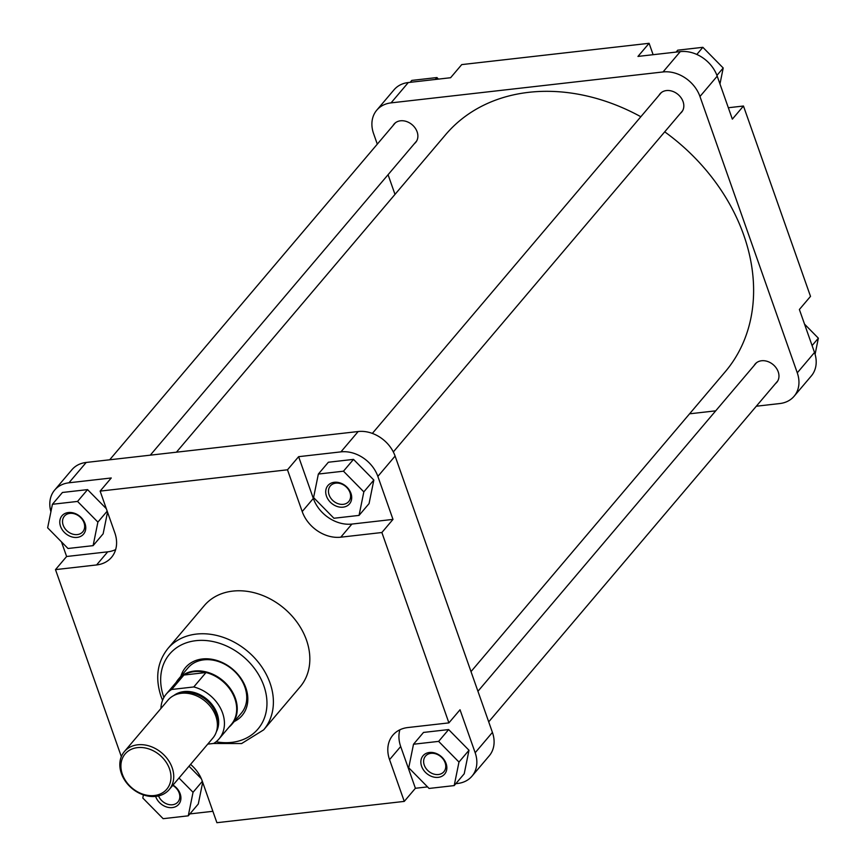 <?xml version="1.0" encoding="UTF-8"?>
<svg xmlns="http://www.w3.org/2000/svg" width="866" height="866" viewBox="0 0 866 866"><rect width="100%" height="100%" fill="white"/><g stroke="black" fill="none" stroke-linecap="round" stroke-linejoin="round"><path stroke-width="1.3" d="M664.72 131.838A183.289 144.557 40.3 0 1 743.786 235.206A183.289 144.557 40.3 0 1 725.243 371.752L471.007 671.605M176.426 452.193L445.622 134.674A183.289 144.557 40.3 0 1 640.84 116.737M754.167 365.474A14.17 11.171 40.3 0 1 766.551 361.154A14.17 11.171 40.3 0 1 778.209 371.795A14.17 11.171 40.3 0 1 775.514 383.573M393.077 125.527A14.17 11.171 40.3 0 1 405.461 121.197A14.17 11.171 40.3 0 1 417.131 131.849A14.17 11.171 40.3 0 1 414.424 143.615M659.015 95.292A14.17 11.171 40.3 0 1 671.399 90.962A14.17 11.171 40.3 0 1 683.068 101.614A14.17 11.171 40.3 0 1 680.362 113.381M649.099 43.3L637.971 56.42L680.275 51.614A31.479 24.833 40.3 0 1 717.21 76.154L699.966 96.494A31.479 24.833 -139.7 0 0 663.031 71.954L391.053 102.881A31.479 24.833 -139.7 0 0 376.775 110.155L394.019 89.815A31.479 24.833 40.3 0 1 408.297 82.541L450.601 77.724L461.73 64.604L649.099 43.3L653.116 54.699M717.21 76.154L732.344 119.14L743.472 106.02L728.328 107.741M743.472 106.02L810.511 296.378L799.383 309.498L814.516 352.484A31.479 24.833 40.3 0 1 811.334 375.931L794.09 396.271A31.479 24.833 -139.7 0 0 797.272 372.824L814.516 352.484M699.966 96.494L797.272 372.824M376.775 110.155A31.479 24.833 -139.7 0 0 373.582 133.602L377.295 144.146M388.065 174.716L394.993 194.395M794.09 396.271A31.479 24.833 -139.7 0 1 779.811 403.545L756.31 406.219M715.706 410.841L689.574 413.807M804.536 324.133L818.359 338.184L815.09 354.27M818.359 338.184L812.092 345.577M676.108 52.09L677.732 50.174L702.856 47.316L723.207 67.992L719.96 83.98M702.856 47.316L696.805 54.45M723.207 67.992L716.929 75.396M410.17 82.324L411.805 80.408L436.919 77.55L438.456 79.109M436.919 77.55L435.295 79.466M421.612 766.302A14.17 11.171 40.3 0 1 429.471 752.478A14.17 11.171 40.3 0 1 446.087 763.52A14.17 11.171 40.3 0 1 438.228 777.354A14.17 11.171 40.3 0 1 421.612 766.302M445.113 762.74A12.07 9.515 -139.7 0 0 436.042 753.94A12.07 9.515 -139.7 0 0 425.487 756.126A12.07 9.515 -139.7 0 0 424.264 765.111A12.07 9.515 -139.7 0 0 433.336 773.923A12.07 9.515 -139.7 0 0 443.89 771.736A12.07 9.515 -139.7 0 0 445.113 762.74M173.016 785.083A14.17 11.171 40.3 0 1 180.16 793.765A14.17 11.171 40.3 0 1 172.291 807.588A14.17 11.171 40.3 0 1 155.674 796.547A14.17 11.171 40.3 0 1 155.631 796.406M158.543 795.919A12.07 9.515 -139.7 0 0 167.69 804.254A12.07 9.515 -139.7 0 0 177.952 801.97A12.07 9.515 -139.7 0 0 179.175 792.985A12.07 9.515 -139.7 0 0 172.756 785.386M60.533 526.355A14.17 11.171 40.3 0 1 68.392 512.531A14.17 11.171 40.3 0 1 85.009 523.573A14.17 11.171 40.3 0 1 77.15 537.396A14.17 11.171 40.3 0 1 60.533 526.355M84.024 522.793A12.07 9.515 -139.7 0 0 74.963 513.982A12.07 9.515 -139.7 0 0 64.398 516.168A12.07 9.515 -139.7 0 0 63.175 525.164A12.07 9.515 -139.7 0 0 72.246 533.976A12.07 9.515 -139.7 0 0 82.811 531.778A12.07 9.515 -139.7 0 0 84.024 522.793M326.471 496.121A14.17 11.171 40.3 0 1 334.33 482.286A14.17 11.171 40.3 0 1 350.947 493.339A14.17 11.171 40.3 0 1 343.088 507.162A14.17 11.171 40.3 0 1 326.471 496.121M349.961 492.559A12.07 9.515 -139.7 0 0 340.901 483.748A12.07 9.515 -139.7 0 0 330.336 485.934A12.07 9.515 -139.7 0 0 329.112 494.93A12.07 9.515 -139.7 0 0 338.184 503.731A12.07 9.515 -139.7 0 0 348.749 501.544A12.07 9.515 -139.7 0 0 349.961 492.559M180.864 676.303A37.076 29.238 40.3 0 1 212.246 659.34A37.076 29.238 40.3 0 1 245.847 687.885A37.076 29.238 40.3 0 1 234.221 721.54M229.046 727.104A34.976 27.593 -139.7 0 0 231.828 724.366L241.333 713.162A34.976 27.593 -139.7 0 0 244.872 687.106A34.976 27.593 -139.7 0 0 218.578 661.57A34.976 27.593 -139.7 0 0 187.965 667.924L178.472 679.117A34.976 27.593 -139.7 0 0 176.22 682.311M263.675 729.854L300.112 686.879A62.828 49.546 -139.7 0 0 306.477 640.082A62.828 49.546 -139.7 0 0 259.27 594.228A62.828 49.546 -139.7 0 0 204.279 605.626L167.842 648.602A62.828 49.546 40.3 0 1 222.822 637.203A62.828 49.546 40.3 0 1 270.03 683.058A62.828 49.546 40.3 0 1 263.675 729.854L241.614 743.548L213.35 743.483M340.933 451.868L298.618 456.674L313.33 498.437A32.886 25.937 -139.7 0 0 351.899 524.071L392.991 519.394L377.857 476.408A31.479 24.833 -139.7 0 0 340.933 451.868L358.178 431.528A31.479 24.833 40.3 0 1 395.102 456.068L492.418 732.398A31.479 24.833 40.3 0 1 489.225 755.845L471.981 776.185A31.479 24.833 -139.7 0 0 475.163 752.738L460.03 709.752L448.902 722.883L381.874 532.514L340.771 537.191A32.886 25.937 -139.7 0 1 302.202 511.557L287.49 469.805L100.131 491.109L114.832 532.861A32.886 25.937 -139.7 0 1 111.508 557.358A32.886 25.937 -139.7 0 1 96.591 564.946L55.489 569.622L121.337 756.603M359.054 515.4L369.068 503.59L373.841 480.056L353.501 459.381L328.376 462.238L318.352 474.048L313.579 497.582L333.93 518.258L359.054 515.4L363.828 491.866L343.477 471.191L318.352 474.048M61.464 541.867L66.617 556.502L107.72 551.826A32.886 25.937 -139.7 0 0 115.654 549.585M100.131 491.109L111.259 477.978L68.944 482.795A31.479 24.833 -139.7 0 0 54.666 490.069A31.479 24.833 -139.7 0 0 50.91 511.73M106.323 508.678L87.563 489.615L62.439 492.473L52.425 504.283L47.641 527.816L67.992 548.492L93.117 545.645L97.89 522.101L77.55 501.425L52.425 504.283M93.117 545.645L103.13 533.824L107.536 512.131M189.892 813.91L212.884 811.301M201.334 778.729L189.015 766.215M143.42 794.912L142.793 798.008L163.144 818.684L188.268 815.826L198.282 804.016L202.687 782.323M399.875 729.789A32.886 25.937 -139.7 0 0 400.687 746.514L415.399 788.277L427.544 786.891M455.83 783.676L457.703 783.459A31.479 24.833 -139.7 0 0 471.981 776.185M454.195 785.592L464.219 773.782L468.993 750.248L448.642 729.573L423.517 732.43L413.504 744.24L408.73 767.774L429.081 788.45L454.195 785.592L458.98 762.058L438.629 741.383L413.504 744.24M54.666 490.069L71.91 469.729A31.479 24.833 40.3 0 1 86.189 462.455L358.178 431.528M448.902 722.883L407.81 727.548A32.886 25.937 -139.7 0 0 392.893 735.147A32.886 25.937 -139.7 0 0 389.559 759.644L404.27 801.396L216.901 822.7L202.2 780.948A32.886 25.937 -139.7 0 0 190.552 764.386M415.399 788.277L404.27 801.396M392.991 519.394L381.874 532.514M66.617 556.502L55.489 569.622M298.618 456.674L287.49 469.805M438.629 741.383L448.642 729.573M458.98 762.058L468.993 750.248M188.268 815.826L193.042 792.293L179.002 778.025M193.042 792.293L202.33 781.338M77.55 501.425L87.563 489.615M97.89 522.101L107.189 511.146M363.828 491.866L373.841 480.056M343.477 471.191L353.501 459.381M169.519 768.9A27.279 21.52 -139.7 0 0 137.51 747.629A27.279 21.52 -139.7 0 0 122.366 774.258A27.279 21.52 -139.7 0 0 154.375 795.529A27.279 21.52 -139.7 0 0 169.519 768.9M121.392 773.479A29.379 23.176 40.3 0 1 124.368 751.591A29.379 23.176 40.3 0 1 150.078 746.254A29.379 23.176 40.3 0 1 172.161 767.709A29.379 23.176 40.3 0 1 169.184 789.597A29.379 23.176 40.3 0 1 143.475 794.923A29.379 23.176 40.3 0 1 121.392 773.479M231.828 724.366A34.976 27.593 -139.7 0 0 235.368 698.299A34.976 27.593 -139.7 0 0 209.085 672.774A34.976 27.593 -139.7 0 0 178.472 679.117M207.743 744.121L213.675 743.45A34.629 27.311 -139.7 0 0 219.087 738.85L231.33 724.42A34.629 27.311 -139.7 0 0 234.827 698.624A34.629 27.311 -139.7 0 0 206.011 672.525A34.629 27.311 -139.7 0 0 183.917 675.036A34.629 27.311 -139.7 0 0 178.493 679.626L166.261 694.067A34.629 27.311 -139.7 0 0 160.914 708.485M219.087 738.85A34.629 27.311 -139.7 0 0 222.594 713.054A34.629 27.311 -139.7 0 0 193.778 686.955L171.674 689.466A34.629 27.311 -139.7 0 0 166.261 694.067M169.184 789.597L212.863 738.081A29.379 23.176 -139.7 0 0 215.829 716.193A29.379 23.176 -139.7 0 0 193.757 694.748A29.379 23.176 -139.7 0 0 168.036 700.085L124.368 751.591M171.674 689.466L183.917 675.036L206.011 672.525L193.778 686.955M408.297 82.541L391.053 102.881M663.031 71.954L680.275 51.614M216.078 741.772A57.925 45.682 -139.7 0 0 263.859 685.84A57.925 45.682 -139.7 0 0 195.911 640.678A57.925 45.682 -139.7 0 0 163.771 697.217A57.925 45.682 -139.7 0 0 163.869 697.509M475.163 752.738L492.418 732.398M395.102 456.068L377.857 476.408M86.189 462.455L68.944 482.795M400.687 746.514L389.559 759.644M107.72 551.826L96.591 564.946M351.899 524.071L340.771 537.191M313.33 498.437L302.202 511.557M217.366 726.433A27.636 21.791 -139.7 0 0 216.273 714.071A27.636 21.791 -139.7 0 0 178.797 693.731M173.795 695.539A28.329 22.343 40.3 0 1 217.149 713.681A28.329 22.343 40.3 0 1 216.403 731.662M416.687 140.952L150.294 455.159M395.351 122.853L109.69 459.781M167.842 648.602C157.222 662.068 154.971 678.056 161.098 696.545L162.548 700.302M777.776 380.899L488.705 721.854M756.429 362.811L477.935 691.284M682.625 110.718L393.326 451.933M661.288 92.619L372.348 433.411"/></g></svg>
